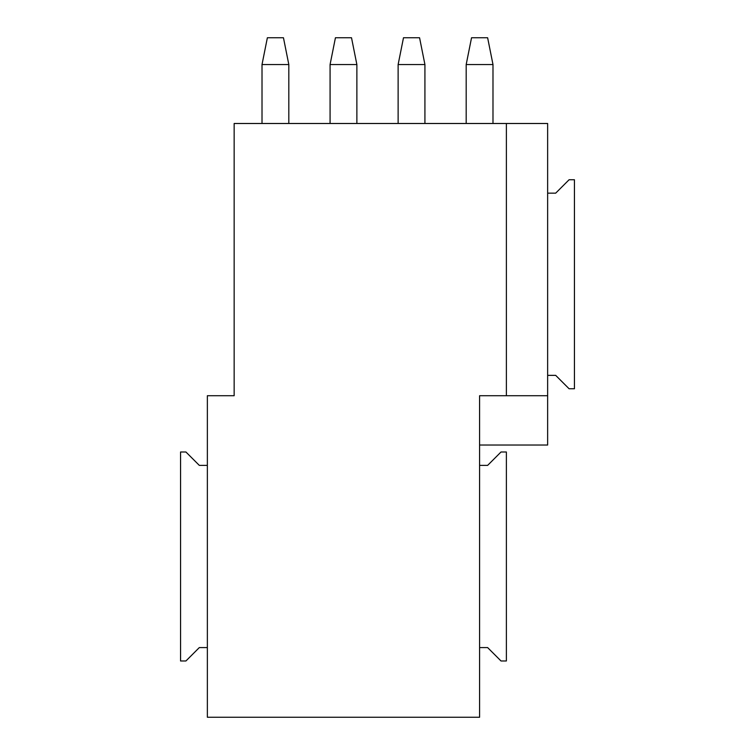 <?xml version="1.0" encoding="UTF-8"?>
<svg xmlns="http://www.w3.org/2000/svg" width="755" height="755" viewBox="0 0 755 755"><rect width="100%" height="100%" fill="white"/><g stroke="black" fill="none" stroke-linecap="round" stroke-linejoin="round"><path stroke-width="1.13" d="M547.639 395.724L547.639 123.49L234.154 123.49L234.154 395.724L207.361 395.724L207.361 717.25L479.585 717.25L479.585 395.724L547.639 395.724L547.639 445.025L479.585 445.025M506.378 123.49L506.378 395.724M207.361 647.582L199.32 647.582L185.919 660.984L180.558 660.984L180.558 451.99L185.919 451.99L199.32 465.382L207.361 465.382M479.585 647.582L487.626 647.582L501.018 660.984L506.378 660.984L506.378 451.99L501.018 451.99L487.626 465.382L479.585 465.382M547.639 375.358L555.68 375.358L569.081 388.75L574.442 388.75L574.442 179.756L569.081 179.756L555.68 193.157L547.639 193.157M330.077 123.49L330.077 64.543L335.437 37.75L351.509 37.75L356.87 64.543L356.87 123.49M330.077 64.543L356.87 64.543M262.013 64.543L288.816 64.543L283.455 37.75L267.374 37.75L262.013 64.543L262.013 123.49M288.816 64.543L288.816 123.49M466.184 123.49L466.184 64.543L471.545 37.75L487.626 37.75L492.987 64.543L492.987 123.49M466.184 64.543L492.987 64.543M398.13 64.543L424.923 64.543L419.563 37.75L403.491 37.75L398.13 64.543L398.13 123.49M424.923 64.543L424.923 123.49"/></g></svg>
